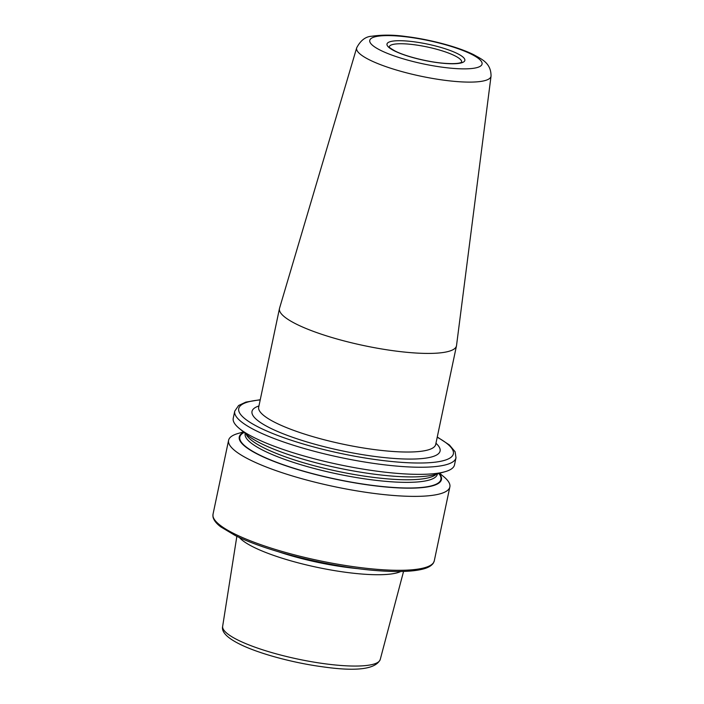 <?xml version="1.0" encoding="UTF-8"?>
<svg xmlns="http://www.w3.org/2000/svg" width="704" height="704" viewBox="0 0 704 704"><rect width="100%" height="100%" fill="white"/><g stroke="black" fill="none" stroke-linecap="round" stroke-linejoin="round"><path stroke-width="1.06" d="M296.657 324.271A90.446 18.832 -168.1 0 1 279.47 308.554A90.446 18.832 -168.1 0 1 279.541 308.255L356.69 47.819A68.658 14.291 -168.1 0 0 369.688 59.972A68.658 14.291 -168.1 0 0 443.951 80.186A68.658 14.291 -168.1 0 0 491.04 76.129L456.526 345.55A90.446 18.832 -168.1 0 1 456.474 345.858A90.446 18.832 -168.1 0 1 393.782 350.794A90.446 18.832 -168.1 0 1 296.657 324.271M400.77 571.49A85.378 17.776 -168.1 0 1 334.734 570.645A85.378 17.776 -168.1 0 1 253.713 547.202A85.378 17.776 -168.1 0 1 239.386 537.478M439.586 473.255L443.854 476.784A113.062 23.54 -168.1 0 1 449.856 486.922A113.062 23.54 -168.1 0 1 371.492 493.09A113.062 23.54 -168.1 0 1 250.087 459.932A113.062 23.54 -168.1 0 1 228.598 440.29A113.062 23.54 -168.1 0 1 238.181 433.444L243.505 431.93M439.182 473.37A103.312 21.516 -168.1 0 1 382.202 486.64A103.312 21.516 -168.1 0 1 258.905 454.863A103.312 21.516 -168.1 0 1 243.839 432.203M444.91 471.75L435.072 474.531A103.312 21.516 -168.1 0 1 261.281 443.608A103.312 21.516 -168.1 0 1 247.13 434.922L239.246 428.402A113.062 23.54 -168.1 0 1 233.235 418.273L234.74 411.154A113.062 23.54 -168.1 0 0 256.23 430.795A113.062 23.54 -168.1 0 0 377.634 463.954A113.062 23.54 -168.1 0 0 455.998 457.785L454.502 464.895A113.062 23.54 -168.1 0 1 444.91 471.75A113.062 23.54 -168.1 0 1 254.734 437.906A113.062 23.54 -168.1 0 1 239.246 428.402M279.47 308.554L258.685 407.158A90.446 18.832 11.9 0 0 275.88 422.875A90.446 18.832 11.9 0 0 373.006 449.398A90.446 18.832 11.9 0 0 435.697 444.462L435.679 444.928M435.952 443.256A96.105 20.011 -168.1 0 1 388.511 457.996A96.105 20.011 -168.1 0 1 270.283 428.102A96.105 20.011 -168.1 0 1 258.94 405.953M389.224 46.957A36.995 7.7 -168.1 0 1 414.612 44.783A36.995 7.7 -168.1 0 1 454.617 55.669A36.995 7.7 -168.1 0 1 461.613 62.216M380.67 50.371A57.385 11.95 -168.1 0 1 392.568 35.702A57.385 11.95 -168.1 0 1 471.161 54.102A57.385 11.95 -168.1 0 1 459.263 68.763A57.385 11.95 -168.1 0 1 380.67 50.371M394.557 50.943A39.776 8.281 -168.1 0 1 402.802 40.779A39.776 8.281 -168.1 0 1 457.283 53.53A39.776 8.281 -168.1 0 1 449.038 63.694A39.776 8.281 -168.1 0 1 394.557 50.943M237.996 640.094A80.529 16.764 -168.1 0 1 222.658 626.278C221.285 631.814 226.926 637.745 239.598 644.072C257.972 653.321 292.019 662.649 321.622 666.662C356.145 671.713 375.69 669.319 380.239 659.49A80.529 16.764 -168.1 0 1 324.06 663.661A80.529 16.764 -168.1 0 1 237.996 640.094M359.102 568.77A84.084 17.512 -168.1 0 1 278.608 551.804M234.511 533.861A113.062 23.54 -168.1 0 1 213.022 514.219L212.96 516.683C213.611 520.08 216.242 523.494 220.862 526.935L235.092 535.436C266.781 551.575 333.353 567.846 379.738 570.821C398.103 572.106 412.174 571.604 421.969 569.316C427.583 568.031 431.376 565.972 433.338 563.121L434.28 560.85A113.062 23.54 -168.1 0 1 355.916 567.019A113.062 23.54 -168.1 0 1 234.511 533.861M437.448 473.862L437.386 474.153A98.217 20.451 -168.1 0 1 369.31 479.503A98.217 20.451 -168.1 0 1 263.833 450.701A98.217 20.451 -168.1 0 1 245.168 433.638L245.221 433.356M438.794 473.475A102.74 21.393 -168.1 0 1 381.621 486.446A102.74 21.393 -168.1 0 1 259.362 454.881A102.74 21.393 -168.1 0 1 244.147 432.458M436.383 474.162A98.217 20.451 -168.1 0 1 363.299 475.974A98.217 20.451 -168.1 0 1 264.387 448.105A98.217 20.451 -168.1 0 1 246.074 434.051M437.219 437.237A109.666 22.836 -168.1 0 1 406.366 462.651A109.666 22.836 -168.1 0 1 259.591 427.662A109.666 22.836 -168.1 0 1 260.207 399.934M491.04 76.129C491.137 62.85 481.43 59.118 473.898 54.789C458.102 46.86 429.651 39.362 405.654 36.485C393.73 34.786 382.501 34.698 371.967 36.221C365.71 36.458 360.624 40.322 356.69 47.819M389.215 47.133L389.18 46.878C389.893 46.913 386.69 46.262 395.243 51.11C405.662 56.443 428.234 62.093 444.268 63.298C455.497 64.143 459.589 63.122 460.618 62.682L461.56 62.374M222.658 626.278L236.852 536.298M228.598 440.29L213.022 514.219M260.26 399.722L245.837 402.116L238.594 405.513L234.74 411.154M437.263 437.017L449.398 444.954L455.11 451.757L455.998 457.785M449.856 486.922L434.28 560.85M380.239 659.49L403.559 571.428M456.474 345.858L435.697 444.462"/></g></svg>
